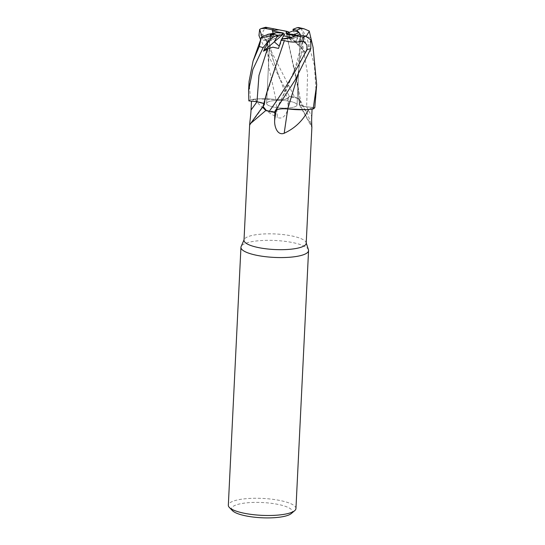 <?xml version="1.0" encoding="UTF-8"?>
<svg xmlns="http://www.w3.org/2000/svg" width="545" height="545" viewBox="0 0 545 545"><rect width="100%" height="100%" fill="white"/><g stroke="black" fill="none" stroke-linecap="round" stroke-linejoin="round"><path stroke-width="0.41" stroke-dasharray="2.73 2.04" d="M299.321 103.591A26.93 6.744 2.8 0 0 300.418 100.641A26.93 6.744 2.8 0 0 299.041 99.17A26.93 6.744 2.8 0 0 297.59 98.277L307.618 113.973L311.72 125.902A496.665 487.482 99.7 0 1 299.321 103.591A9.728 2.439 2.8 0 0 299.164 104.449A9.728 2.439 2.8 0 0 306.631 106.847L314.765 107.672L306.658 106.793C301.092 106.043 298.66 104.96 299.368 103.536L300.663 101.207L297.475 98.223L294.607 97.024A33.817 8.468 2.8 0 0 289.32 96.363L278.052 74.978L260.456 39.322M289.64 96.043L287.413 98.284C285.539 99.572 281.69 99.994 275.859 99.558C281.69 99.994 285.539 99.572 287.413 98.284L289.64 96.043M266.703 34.934L268.76 66.899L275.927 99.558C266.376 98.441 257.737 98.502 250.012 99.735C257.724 98.502 266.362 98.441 275.927 99.558L258.296 98.89A26.93 6.744 2.8 0 0 255.012 99.101A31.14 7.793 2.8 0 0 254.992 99.108A31.14 7.793 2.8 0 0 251.504 101.159L257.022 101.724A493.579 429.188 -19.8 0 1 257.015 101.745M249.058 81.477L250.564 99.646A33.817 8.468 2.8 0 0 248.895 100.893A33.81 8.468 2.8 0 1 250.564 99.646L258.296 98.89A26.93 6.744 2.8 0 1 275.852 99.619A496.665 63.554 77.4 0 1 277.405 117.427C283.652 120.288 287.849 112.556 288.155 105.791L288.761 96.996A31.14 7.793 2.8 0 1 297.427 98.25A31.14 7.793 2.8 0 1 297.556 98.27A31.14 7.793 2.8 0 1 297.59 98.277M257.002 101.717C262.567 102.419 264.999 103.489 264.298 104.926L263.037 106.452M263.869 103.557L264.509 104.545L264.311 104.906L263.875 103.509M264.366 104.906L263.024 106.486L264.366 104.906M289.463 101.268A15.233 3.815 2.8 0 0 266.621 103.475A15.233 3.815 2.8 0 0 274.203 107.174A15.233 3.815 2.8 0 0 297.045 104.967A15.233 3.815 2.8 0 0 289.463 101.268A15.233 3.815 2.8 0 0 266.621 103.475A15.233 3.815 2.8 0 0 274.203 107.174A15.233 3.815 2.8 0 0 297.045 104.967A15.233 3.815 2.8 0 0 289.463 101.268M306.208 243.274A31.14 7.793 2.8 0 0 306.106 242.539A31.14 7.793 2.8 0 0 290.703 235.719A31.14 7.793 2.8 0 0 244.174 239.507A31.14 7.793 2.8 0 0 244.003 240.236M266.096 110.301A31.14 7.793 2.8 0 0 266.226 110.322A31.14 7.793 2.8 0 0 274.898 111.575L276.158 110.247A493.579 118.428 -77.2 0 0 276.145 110.349M255.012 99.101C259.509 106.146 266.975 112.256 277.405 117.427M308.45 249.801A33.851 8.475 2.8 0 0 291.711 242.389A33.851 8.475 2.8 0 0 241.135 246.51M271.465 34.546A15.233 3.815 2.8 0 0 277.092 36.426M283.529 33.34L270.592 40.916L270.381 33.858L270.592 40.916L274.176 36.44L273.297 33.838M278.924 29.825L288.652 31.848L278.931 29.825M288.802 32.564L290.199 39.594L292.515 38.865L295.69 37.394L293.483 30.745L295.69 37.401L287.195 33.191M295.949 508.533A33.851 8.475 2.8 0 0 279.095 500.317A33.851 8.475 2.8 0 0 228.328 505.222M291.275 513.56A30.465 7.63 2.8 0 0 277.241 504.241A30.465 7.63 2.8 0 0 243.629 503.219A30.465 7.63 2.8 0 0 232.49 510.685M305.357 109.681A26.93 6.744 2.8 0 1 287.801 108.945A496.665 119.164 -77.2 0 0 287.801 108.973M287.801 108.945A9.728 2.439 2.8 0 0 276.158 110.247M269.046 111.548A33.817 8.468 2.8 0 0 274.339 112.209A33.81 8.468 2.8 0 1 269.046 111.548M312.074 109.075L312.149 107.413L306.651 106.827C301.038 106.091 298.619 105.008 299.396 103.564M311.72 125.902L311.883 127.285L299.164 104.449M299.041 99.17L294.607 97.024L297.475 98.223L300.663 101.207L299.382 103.611L300.67 101.241L299.041 99.17M308.661 109.463A31.14 7.793 2.8 0 0 312.149 107.413M289.218 32.019L285.934 31.378L298.135 89.135L299.382 103.611M285.927 31.372L297.263 82.22L299.382 103.557C298.66 104.96 301.092 106.043 306.658 106.793L314.765 107.672A33.81 8.468 2.8 0 1 313.096 108.925A33.817 8.468 2.8 0 0 314.765 107.672L314.799 107.678M275.852 99.619A9.728 2.439 2.8 0 0 287.494 98.318L288.761 96.996M265.769 27.25L267.077 27.638L263.242 30.554L262.799 34.655L294.559 97.01A33.845 8.475 2.8 0 0 289.327 96.356L287.426 98.311C285.526 99.633 281.636 100.062 275.75 99.599M264.618 109.402A26.93 6.744 2.8 0 1 263.371 105.914A26.93 6.744 2.8 0 1 264.339 104.981A496.665 431.872 -19.8 0 1 249.876 124.778M264.339 104.981A9.728 2.439 2.8 0 0 264.448 104.851A9.728 2.439 2.8 0 0 257.022 101.724M264.509 104.545L264.271 104.96M266.668 34.941L268.699 66.64L275.94 99.612M264.305 104.96L265.844 96.928L283.482 42.987M298.135 89.135L299.355 103.611M284.626 33.994L279.462 46.25L281.745 38.968L278.536 48.43M287.433 34.192L299.062 44.922L300.39 35.146L299.062 44.922L295.806 42.803L298.101 36.229L295.349 35.704M291.65 37.346A15.233 3.815 2.8 0 0 298.101 36.229M262.05 36.788L263.276 40.5L282.698 33.265M310.814 39.894L306.004 53.069L300.629 46.788L301.208 46.897L302.277 37.932L296.419 35.405M285.948 33.177L290.955 40.739L289.286 32.373M298.524 34.791L295.806 42.803L287.215 34.151M316.223 93.992L314.404 65.318L306.576 36.583L301.446 28.974L305.779 42.394L295.69 37.401L290.199 39.594L288.652 31.848M306.004 53.069L295.806 42.803L301.208 46.897M309.219 31.031L313.048 47.204M301.446 28.974L298.796 27.557M303.572 36.992L306.29 36.283M303.667 37.026L297.883 75.346M303.64 37.012L297.836 75.435M302.1 38.293L303.681 36.999M263.276 40.5L266.076 39.867L268.944 40.459L268.283 42.272L268.045 34.321M267.009 91.812L264.277 104.906M305.779 42.394L302.039 41.182L290.955 40.739M294.559 97.01L294.607 97.024A33.81 8.468 2.8 0 0 289.32 96.363M285.941 31.378L266.6 27.543M273.474 34.403L274.176 36.44L270.592 40.923L268.283 42.272M250.509 99.653A33.845 8.475 2.8 0 0 248.861 100.893M306.631 106.847A493.579 484.457 99.7 0 0 311.76 116.187M287.494 98.318A493.579 63.159 77.4 0 1 288.155 105.791M266.076 39.867L280.007 79.209L287.426 98.311M302.039 41.182L307.584 73.888L306.651 106.827M310.48 37.734A33.851 8.475 2.8 0 0 306.576 36.583M303.374 50.269L278.1 106.575M262.799 34.655A33.851 8.475 2.8 0 0 258.95 35.459M244.174 239.507L244.017 239.868M270 34.253L266.621 103.475L270 34.253M300.418 100.641L307.618 113.973M263.371 105.914L263.058 106.37M264.448 104.851L249.828 124.853M297.263 82.22L300.67 101.241M300.431 35.745L297.045 104.967L300.431 35.745M306.106 242.539L306.229 242.907M276.765 108.571L287.815 86.403L293.312 72.717C296.644 63.445 299.082 54.8 300.629 46.788M268.944 40.459L273.229 59.909L280.007 79.209M280.014 79.209L278.052 74.978M253.078 61.013L253.207 60.624M264.516 104.497L265.837 96.928"/><path stroke-width="0.82" d="M263.875 103.509L257.002 101.717L248.861 100.893L248.602 90.681L252.86 69.522L263.16 47.606L269.026 40.323L263.501 51.182L267.404 48.955L272.882 47.177L278.536 48.43L281.104 40.235L284.401 40.575L283.482 42.987M263.037 106.452L266.185 110.328L269.046 111.548L266.096 110.301A31.14 7.793 2.8 0 1 266.069 110.294L250.639 123.449L249.828 124.853L249.671 124.24L244.003 240.236A31.14 7.793 2.8 0 0 259.502 247.791A31.14 7.793 2.8 0 0 306.208 243.274L311.883 127.278M249.876 124.778C249.133 125.868 250.768 116.753 251.034 110.008L251.504 101.159M244.017 239.868L241.135 246.51A33.851 8.475 2.8 0 0 240.945 247.301A33.851 8.475 2.8 0 0 257.799 255.516A33.851 8.475 2.8 0 0 308.559 250.605A33.851 8.475 2.8 0 0 308.45 249.801L306.229 242.907M263.501 51.182L274.292 41.849L279.258 46.134L274.292 41.842L277.092 36.426L283.38 33.981L284.626 33.994L281.738 38.974C286.915 38.94 291.527 37.809 295.588 35.568A15.233 3.815 2.8 0 0 298.524 34.791L305.847 36.188L310.814 39.894L310.793 48.73L295.152 80.006L274.333 112.216L276.226 110.26C278.127 108.939 282.017 108.51 287.903 108.973M271.465 34.546L270 34.253L270.381 33.858L276.281 32.686L271.465 34.546M260.456 39.322L258.95 35.459L259.658 29.41L261.096 28.572L264.856 28.367L272.173 29.764L273.134 33.313L272.466 30.942L283.352 33.02L276.281 32.686M289.286 32.373L287.229 31.412L278.924 29.825A15.233 3.815 2.8 0 0 272.466 30.942M288.652 31.848L288.802 32.564M240.945 247.301L228.328 505.222A33.851 8.475 2.8 0 0 229.37 507.47A33.851 8.475 2.8 0 0 245.182 513.438A33.851 8.475 2.8 0 0 294.688 510.665A33.851 8.475 2.8 0 0 295.949 508.533L308.559 250.605M229.37 507.47L232.49 510.685A30.465 7.63 2.8 0 0 246.715 516.054A30.465 7.63 2.8 0 0 291.275 513.56L294.688 510.665M287.801 108.973A496.665 119.164 -77.2 0 0 284.197 133.252C277.678 135.841 274.285 127.135 274.639 120.411L274.898 111.575M297.883 75.346L287.74 108.905C297.284 110.063 305.915 110.036 313.647 108.837C305.929 110.036 297.298 110.063 287.74 108.905L305.357 109.681A26.93 6.744 2.8 0 0 308.647 109.47C303.272 120.288 295.124 128.218 284.197 133.252M308.647 109.47A31.14 7.793 2.8 0 0 308.661 109.463L305.357 109.681M311.72 125.902C312.196 130.262 311.365 122.938 311.76 116.187L312.074 109.075M313.048 47.204L316.672 84.782L313.15 108.918L308.661 109.463M295.588 35.568L303.129 37.012L303.401 41.338L306.93 44.785L306.937 49.534C295.438 71.824 282.821 92.5 269.094 111.561L266.185 110.328L263.031 106.466L264.618 109.402A26.93 6.744 2.8 0 0 266.069 110.294M264.618 109.402L266.096 110.301M251.034 110.008A493.579 429.188 -19.8 0 0 257.015 101.745L263.869 103.557M297.836 75.435L287.719 108.959M274.019 112.536L276.247 110.233C278.12 108.898 281.976 108.455 287.801 108.905C281.976 108.455 278.12 108.898 276.247 110.233L274.019 112.536M274.292 41.842L283.38 33.981M296.419 35.405L294.293 34.485L299.103 32.625A15.233 3.815 2.8 0 0 293.483 30.745L287.195 33.191L285.948 33.177L287.229 31.412M299.103 32.625L300.39 35.146C300.111 33.647 298.844 32.005 296.603 30.22A15.233 3.815 2.8 0 0 292.978 29.321L293.483 30.745M283.346 35.759L291.65 37.346L281.738 38.968L281.104 40.235M282.698 33.265L283.352 33.02M295.349 35.704L287.433 34.192M287.038 33.831L294.293 34.485M292.978 29.321A15.233 3.815 2.8 0 0 292.958 29.321L297.182 27.679L298.796 27.557L304.035 28.796L309.219 31.031L313.184 47.81M268.045 34.321L270.381 33.858L270 34.253C270.041 34.621 271.403 34.648 274.094 34.328A15.233 3.815 2.8 0 0 277.718 35.227A15.233 3.815 2.8 0 0 277.739 35.234L274.292 41.849M296.603 30.22L300.976 28.531L304.035 28.796M269.026 40.33L272.827 37.203L277.739 35.234M306.29 36.283L309.274 31.256M268.208 34.192L266.655 34.955M259.658 29.41L262.05 36.788M266.764 34.921L266.668 34.941C262.056 36.515 260.285 37.53 261.341 37.98M253.078 61.013L261.266 37.946L259.257 46.461L253.078 61.013L249.058 81.477L248.602 90.681M284.415 40.541L284.395 40.596C290.131 42.353 296.63 42.571 303.892 41.25M284.395 40.596L267.009 91.812L263.017 106.507M313.15 108.918A33.845 8.475 2.8 0 0 314.799 107.678L316.672 84.782M273.297 33.838L273.474 34.403M274.094 34.328L269.727 36.025L261.266 37.946M269.094 111.561A33.845 8.475 2.8 0 0 274.333 112.216M278.931 29.825L265.769 27.25L261.096 28.572M275.109 28.98A15.233 3.815 2.8 0 0 272.173 29.764M276.145 110.349A493.579 118.428 -77.2 0 0 274.639 120.411M278.1 106.575L276.226 110.26M300.976 28.531A23.694 5.934 2.8 0 0 297.223 27.679A23.694 5.934 2.8 0 0 297.182 27.679M269.727 36.025A23.694 5.934 2.8 0 0 273.481 36.869A23.694 5.934 2.8 0 0 273.515 36.876M267.404 48.955L258.964 75.435L257.002 101.717M259.257 46.461A33.851 8.475 2.8 0 0 263.16 47.606M306.937 49.534A33.851 8.475 2.8 0 0 310.793 48.73M267.575 27.543A23.694 5.934 2.8 0 0 264.856 28.367M303.129 37.012A23.694 5.934 2.8 0 0 305.847 36.188M263.371 105.914L250.639 123.449"/></g></svg>
